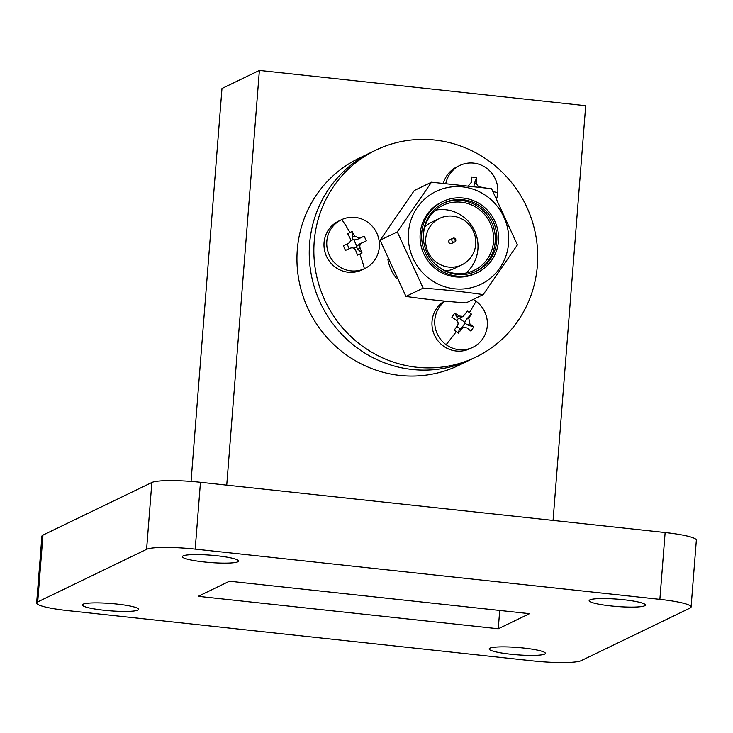 <?xml version="1.0" encoding="UTF-8"?>
<svg xmlns="http://www.w3.org/2000/svg" width="733" height="733" viewBox="0 0 733 733"><rect width="100%" height="100%" fill="white"/><g stroke="black" fill="none" stroke-linecap="round" stroke-linejoin="round"><path stroke-width="1.1" d="M237.849 561.808A28.193 3.683 4.5 0 1 207.109 562.257A28.193 3.683 4.5 0 1 182.37 556.64A28.193 3.683 4.5 0 1 183.113 555.889A28.193 3.683 4.5 0 1 213.853 555.449A28.193 3.683 4.5 0 1 238.591 561.066A28.193 3.683 4.5 0 1 237.849 561.808M644.628 605.797A28.193 3.683 4.5 0 1 613.888 606.237A28.193 3.683 4.5 0 1 589.149 600.62A28.193 3.683 4.5 0 1 589.891 599.878A28.193 3.683 4.5 0 1 620.631 599.429A28.193 3.683 4.5 0 1 645.37 605.046A28.193 3.683 4.5 0 1 644.628 605.797M137.85 610.113A28.193 3.683 4.5 0 1 107.11 610.562A28.193 3.683 4.5 0 1 82.371 604.945A28.193 3.683 4.5 0 1 83.113 604.194A28.193 3.683 4.5 0 1 113.853 603.754A28.193 3.683 4.5 0 1 138.592 609.37A28.193 3.683 4.5 0 1 137.85 610.113M544.628 654.102A28.193 3.683 4.5 0 1 513.888 654.542A28.193 3.683 4.5 0 1 489.149 648.925A28.193 3.683 4.5 0 1 489.891 648.183A28.193 3.683 4.5 0 1 520.632 647.734A28.193 3.683 4.5 0 1 545.37 653.35A28.193 3.683 4.5 0 1 544.628 654.102M475.781 357.145L471.172 359.372A114.944 111.214 -115.8 0 1 412.23 369.487A114.944 111.214 -115.8 0 1 311.287 274.719A114.944 111.214 -115.8 0 1 371.182 152.372A114.944 111.214 64.2 0 0 357.64 348.23A114.944 111.214 64.2 0 0 471.172 359.372L458.867 365.318A114.944 111.214 64.2 0 1 399.925 375.424A114.944 111.214 64.2 0 1 298.991 280.666A114.944 111.214 64.2 0 1 358.877 158.319L375.791 150.146A114.944 111.214 64.2 0 0 362.258 346.003A114.944 111.214 64.2 0 0 475.781 357.145A114.944 111.214 64.2 0 0 489.314 161.287A114.944 111.214 64.2 0 0 375.791 150.146M581.141 660.671L690.028 608.078A40.572 5.296 -175.5 0 0 691.091 606.997A40.572 5.296 -175.5 0 0 659.874 599.356L195.207 549.118A40.572 5.296 -175.5 0 0 146.6 549.319L37.713 601.912A40.572 5.296 -175.5 0 0 36.65 602.993A40.572 5.296 -175.5 0 0 67.867 610.626L532.534 660.873A40.572 5.296 -175.5 0 0 581.141 660.671M498.275 628.767L198.212 596.323L229.466 581.223L529.528 613.668L498.275 628.767L499.714 610.442M691.091 606.997L696.35 540.175A40.572 5.296 -175.5 0 0 665.133 532.534L659.874 599.356M37.713 601.912L42.972 535.09A40.572 5.296 -175.5 0 0 41.909 536.162L36.65 602.993M42.972 535.09L151.859 482.488L146.6 549.319M195.207 549.118L200.466 482.287A40.572 5.296 -175.5 0 0 151.859 482.488M200.466 482.287L665.133 532.534M553.067 520.412L585.704 105.708L259.39 70.423L226.744 485.127M191.056 481.425L221.98 88.491L259.39 70.423M445.811 183.36A27.048 26.168 -115.8 0 1 459.765 165.484A27.048 26.168 -115.8 0 1 473.628 163.102A27.048 26.168 -115.8 0 1 497.78 192.678A27.048 26.168 -115.8 0 1 496.69 198.441M443.428 183.149A27.048 26.168 -115.8 0 1 456.998 166.822L459.765 165.484M468.561 185.669L471.576 182.041A43.192 9.346 -83.8 0 0 471.722 177.001L476.707 177.542A43.192 9.346 96.2 0 1 476.56 182.581C476.679 185 477.889 186.475 480.179 187.016L484.989 187.758M476.707 177.542L474.242 183.699L473.903 186.768M473.216 299.44A27.048 26.168 -115.8 0 1 476.001 301.217A27.048 26.168 -115.8 0 1 482.735 338.774A27.048 26.168 -115.8 0 1 472.812 347.305A27.048 26.168 -115.8 0 1 446.104 344.684A27.048 26.168 -115.8 0 1 439.369 307.127A27.048 26.168 -115.8 0 1 445.105 301.144M456.265 331.637L454.203 330.116L457.355 325.791C458.601 323.638 458.262 321.76 456.338 320.156A43.192 9.556 -145.5 0 0 451.894 317.233L454.735 313.101A43.192 9.556 34.5 0 1 459.179 316.033L463.238 316.399L467.306 311.076L469.395 312.542L471.42 314.081L468.799 318.149L469.807 323.784A43.192 9.556 34.5 0 1 473.729 326.964L470.888 331.096A43.192 9.556 -145.5 0 0 466.967 327.908L463.009 327.495L458.327 333.121L456.265 331.637A43.274 5.278 -53.9 0 1 446.104 344.684M472.812 347.305L470.055 348.633A27.048 26.168 -115.8 0 1 438.398 341.376A27.048 26.168 -115.8 0 1 436.602 308.456A27.048 26.168 -115.8 0 1 444.418 301.071M458.327 333.121L459.151 329.914L460.26 328.888M460.214 328.851L456.897 326.432M473.729 326.964L467.489 324.902L464.96 323.198L461.506 328.219M471.42 314.081L466.481 319.267L464.795 322.291A4.059 3.922 64.2 0 0 464.96 323.198M463.238 316.399L459.261 318.259L464.795 322.291M454.735 313.101L456.87 317.151L458.382 318.397A4.059 3.922 64.2 0 0 459.261 318.259M456.87 320.587L458.382 318.397M341.77 219.579A27.048 26.168 -115.8 0 1 376.863 233.241A27.048 26.168 -115.8 0 1 364.842 268.507A27.048 26.168 -115.8 0 1 364.374 268.718A27.048 26.168 -115.8 0 1 329.291 255.057A27.048 26.168 -115.8 0 1 341.312 219.799A27.048 26.168 -115.8 0 1 341.77 219.579A43.274 10.931 65.4 0 1 349.888 232.489L352.152 231.5L354.589 236.118L359.857 238.17L364.182 236.191L366.335 240.855L359.582 243.997L356.843 246.251A4.059 3.922 64.2 0 0 356.54 247.103L353.92 248.313M362.001 242.834C360.013 244.007 359.39 245.784 360.132 248.157L362.047 253.022L359.821 254.085L357.53 255.093L355.606 250.228C354.451 248.056 352.692 247.369 350.347 248.175L345.49 250.411L343.346 245.738L345.958 244.593M364.842 268.507L362.075 269.836A27.048 26.168 -115.8 0 1 326.524 256.394A27.048 26.168 -115.8 0 1 338.545 221.137L341.312 219.799M343.346 245.738L348.202 243.512C350.337 242.266 350.96 240.488 350.072 238.188L347.625 233.57L349.888 232.489M350.383 240.9L353.104 239.654L352.271 237.235L352.152 231.5M349.22 248.698L347.085 244.052M362.047 253.022L357.814 249.275L356.54 247.103M364.182 236.191L357.539 239.288L353.957 239.984L356.843 246.251M353.104 239.654A4.059 3.922 64.2 0 0 353.957 239.984M454.359 240.094L454.872 239.352L454.359 240.094M454.973 238.445A2.062 1.997 -115.8 0 1 454.735 241.954A2.062 1.997 -115.8 0 1 452.701 241.753A2.062 1.997 -115.8 0 1 452.939 238.243A2.062 1.997 -115.8 0 1 454.973 238.445M431.49 182.196L414.301 190.498L380.106 240.213L405.963 296.416C424.59 299.165 444.61 301.327 466.023 302.912L483.212 294.611C464.585 291.862 444.565 289.691 423.152 288.115L397.295 231.903L431.49 182.196L491.55 188.683L517.406 244.895L483.212 294.611M487.024 196.398A51.567 49.899 -115.8 0 1 499.869 268.003A51.567 49.899 -115.8 0 1 430.024 279.264A51.567 49.899 -115.8 0 1 417.178 207.659A51.567 49.899 -115.8 0 1 487.024 196.398M452.939 238.243L449.815 239.755A2.062 1.997 64.2 0 0 449.567 243.264A2.062 1.997 64.2 0 0 451.61 243.466L454.735 241.954M445.765 270.889A25.765 24.922 64.2 0 0 454.103 268.58L461.918 264.805A25.765 24.922 64.2 0 0 464.951 220.908A25.765 24.922 64.2 0 0 439.507 218.416A25.765 24.922 64.2 0 0 436.474 262.304A25.765 24.922 64.2 0 0 461.918 264.805M433.13 261.919A36.064 34.9 64.2 0 0 438.591 266.812A36.064 34.9 64.2 0 0 474.214 270.312A36.064 34.9 64.2 0 0 478.457 208.859A36.064 34.9 64.2 0 0 442.833 205.359A36.064 34.9 64.2 0 0 423.876 242.76M465.904 273.061A36.064 34.9 64.2 0 0 462.835 216.4A36.064 34.9 64.2 0 0 435.512 210.151M480.967 206.724A37.786 36.558 64.2 0 0 443.648 203.059A37.786 36.558 64.2 0 0 439.204 267.435A37.786 36.558 64.2 0 0 476.523 271.1A37.786 36.558 64.2 0 0 480.967 206.724M442.879 203.444A37.786 36.558 -115.8 0 1 479.409 207.476A37.786 36.558 -115.8 0 1 475.735 271.467M438.252 268.819A39.5 38.217 64.2 0 0 477.265 272.649A39.5 38.217 64.2 0 0 481.92 205.341A39.5 38.217 64.2 0 0 442.906 201.511A39.5 38.217 64.2 0 0 438.252 268.819M442.906 201.511L441.339 202.262A39.5 38.217 64.2 0 0 436.694 269.57A39.5 38.217 64.2 0 0 475.708 273.4L477.265 272.649M405.963 296.416L423.152 288.115M380.106 240.213L397.295 231.903M439.507 218.416L431.691 222.181A25.765 24.922 64.2 0 0 424.7 227.276M387.876 259.308A39.5 38.217 64.2 0 0 396.819 278.705M497.78 192.678A43.274 5.644 -175.5 0 0 493.135 191.652M476.56 182.581L474.242 183.699M469.395 312.542A43.274 5.278 -53.9 0 0 476.001 301.217M461.469 328.796L459.151 329.914M469.807 323.784L467.489 324.902M468.799 318.149L466.481 319.267M459.179 316.033L456.87 317.151M359.821 254.085A43.274 10.931 65.4 0 1 364.374 268.718M360.132 248.157L357.814 249.275M361.873 242.898L359.683 243.952M359.857 238.17L357.539 239.288M354.589 236.118L352.271 237.235M459.875 329.007L463.009 327.495"/></g></svg>
